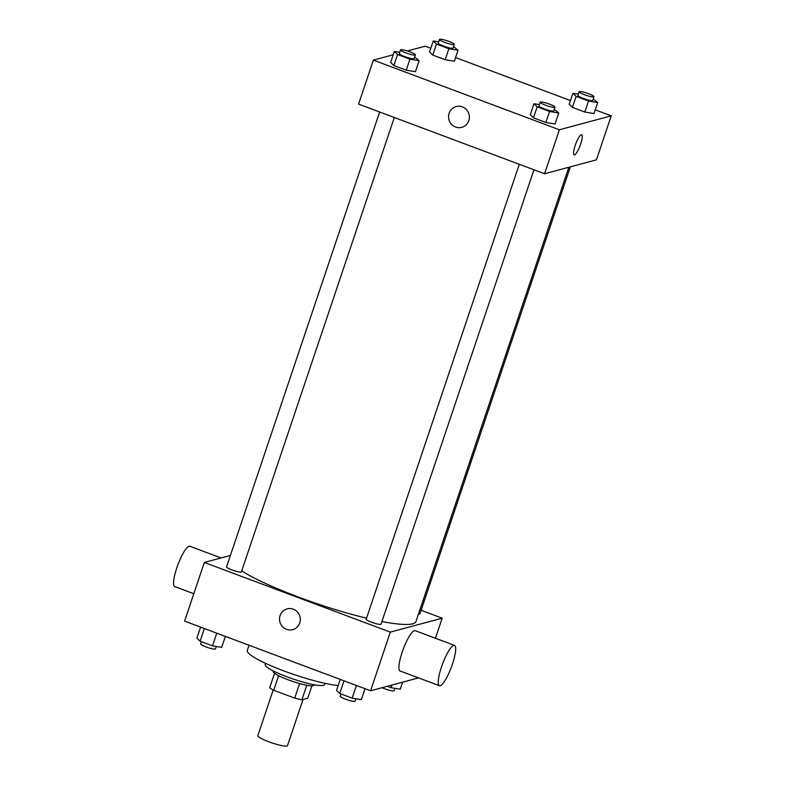 <?xml version="1.0" encoding="UTF-8"?>
<svg xmlns="http://www.w3.org/2000/svg" width="785" height="785" viewBox="0 0 785 785"><rect width="100%" height="100%" fill="white"/><g stroke="black" fill="none" stroke-linecap="round" stroke-linejoin="round"><path stroke-width="1.18" d="M273.2 689.986L257.833 735.653A15.651 2.345 18.6 0 0 271.914 742.875A15.651 2.345 18.6 0 0 287.496 745.642L303.03 699.484M311.9 685.825L307.73 698.228L301.872 699.798A21.018 3.15 18.6 0 1 294.718 698.12L273.72 690.26A21.018 3.15 18.6 0 1 269.687 687.738L274.554 673.265M278.626 675.689L273.72 690.26M299.625 683.529L294.718 698.12M314.186 684.736L314.039 685.177A21.519 3.228 -161.4 0 1 288.154 679.79A21.519 3.228 -161.4 0 1 273.249 671.45L273.396 671.008M306.778 685.226L301.872 699.798M324.98 683.342L324.548 684.628A31.302 4.69 -161.4 0 1 286.898 676.788A31.302 4.69 -161.4 0 1 265.212 664.659L265.644 663.374M338.168 685.55A52.821 7.919 -161.4 0 1 283.885 670.93A52.821 7.919 -161.4 0 1 247.275 650.461L249.031 645.25M418.552 677.887L370.589 690.78L184.593 621.112L204.335 562.452L230.407 555.446M421.113 610.288L442.181 618.178L390.331 632.111L370.589 690.78M390.331 632.111L204.335 562.452M292.717 629.668A10.764 10.382 75 0 1 280.088 615.597A10.764 10.382 75 0 1 299.948 616.588A10.764 10.382 75 0 1 282.355 626.499A10.764 10.382 75 0 1 287.133 608.885M241.711 570.931A97.821 14.66 18.6 0 0 366.536 618.178M381.922 621.534A97.821 14.66 18.6 0 0 415.971 621.514L568.85 167.254M418.523 613.929A7.83 1.177 18.6 0 0 419.955 613.733L570.352 166.852M519.209 164.526L366.193 619.198A7.83 1.177 18.6 0 0 373.238 622.809A7.83 1.177 18.6 0 0 381.029 624.193L533.957 169.795M379.567 112.226L226.551 566.898A7.83 1.177 18.6 0 0 233.596 570.509A7.83 1.177 18.6 0 0 241.387 571.892L394.315 117.495M442.181 618.178L435.43 638.244M439.414 685.697L400.075 670.969A21.519 4.671 -69.5 0 1 403.245 649.175A21.519 4.671 -69.5 0 1 415.167 630.659L454.515 645.398A21.519 4.671 -69.5 0 1 451.915 665.631A21.519 4.671 -69.5 0 1 440.179 685.717A21.519 4.671 -69.5 0 1 439.414 685.697A21.519 4.671 -69.5 0 1 442.583 663.904A21.519 4.671 -69.5 0 1 454.515 645.398M221.056 557.958L189.823 546.262A21.519 4.671 110.5 0 0 189.057 546.242A21.519 4.671 110.5 0 0 177.331 566.328A21.519 4.671 110.5 0 0 174.731 586.572L193.807 593.715M595.226 109.841L611.24 115.837L596.433 159.846L544.574 173.77L358.578 104.111L373.385 60.111L393.207 54.783M611.24 115.837L559.381 129.77L544.574 173.77M559.381 129.77L373.385 60.111M461.776 127.337A10.764 10.382 75 0 1 449.148 113.256A10.764 10.382 75 0 1 469.008 114.247A10.764 10.382 75 0 1 451.404 124.158A10.764 10.382 75 0 1 456.193 106.554M593.205 98.93L597.689 102.541L593.99 113.54L584.805 112.019L572.412 107.378L569.203 104.258L572.913 93.258L578.309 94.151M414.637 57.089L419.121 60.7L415.422 71.7L406.228 70.179L393.844 65.538L390.636 62.417L394.335 51.417L399.732 52.31M407.395 50.976L425.244 46.178L430.808 48.268M455.585 57.55L570.45 100.568M554.279 109.39L558.763 113.001L555.064 124.001L545.869 122.48L533.486 117.838L530.277 114.718L533.977 103.718L539.373 104.611M453.563 46.629L458.048 50.24L454.348 61.24L445.164 59.719L432.771 55.078L429.562 51.957L433.271 40.957L438.668 41.85M581.685 134.726A10.764 2.335 -69.5 0 1 580.38 144.852A10.764 2.335 -69.5 0 1 574.512 154.89A10.764 2.335 -69.5 0 1 574.129 154.88A10.764 2.335 -69.5 0 1 575.719 143.989A10.764 2.335 -69.5 0 1 581.685 134.726A10.764 2.335 -69.5 0 1 580.38 144.852A10.764 2.335 -69.5 0 1 574.512 154.89A10.764 2.335 -69.5 0 1 574.129 154.88M458.048 50.24L448.863 48.719L436.47 44.078L433.271 40.957M439.472 39.436L438.246 43.096A7.83 1.177 18.6 0 0 445.281 46.707A7.83 1.177 18.6 0 0 453.073 48.091L454.309 44.421A7.83 1.177 18.6 0 0 448.088 41.105A7.83 1.177 18.6 0 0 439.737 39.25A7.83 1.177 18.6 0 0 439.472 39.436A7.83 1.177 18.6 0 0 446.518 43.038A7.83 1.177 18.6 0 0 454.309 44.421M448.863 48.719L445.164 59.719M436.47 44.078L432.771 55.078M597.689 102.541L588.505 101.02L576.111 96.378L572.913 93.258M579.114 91.737L577.888 95.397A7.83 1.177 18.6 0 0 584.923 99.008A7.83 1.177 18.6 0 0 592.714 100.392L593.951 96.722A7.83 1.177 18.6 0 0 587.73 93.405A7.83 1.177 18.6 0 0 579.379 91.551A7.83 1.177 18.6 0 0 579.114 91.737A7.83 1.177 18.6 0 0 586.159 95.338A7.83 1.177 18.6 0 0 593.951 96.722M588.505 101.02L584.805 112.019M576.111 96.378L572.412 107.378M419.121 60.7L409.937 59.179L397.544 54.538L394.335 51.417M400.546 49.897L399.31 53.557A7.83 1.177 18.6 0 0 406.355 57.168A7.83 1.177 18.6 0 0 414.146 58.551L415.383 54.881A7.83 1.177 18.6 0 0 409.152 51.565A7.83 1.177 18.6 0 0 400.811 49.71A7.83 1.177 18.6 0 0 400.546 49.897A7.83 1.177 18.6 0 0 407.592 53.498A7.83 1.177 18.6 0 0 415.383 54.881M409.937 59.179L406.228 70.179M397.544 54.538L393.844 65.538M558.763 113.001L549.578 111.48L537.185 106.838L533.977 103.718M540.188 102.197L538.952 105.857A7.83 1.177 18.6 0 0 545.997 109.468A7.83 1.177 18.6 0 0 553.788 110.852L555.024 107.182A7.83 1.177 18.6 0 0 548.793 103.865A7.83 1.177 18.6 0 0 540.453 102.011A7.83 1.177 18.6 0 0 540.188 102.197A7.83 1.177 18.6 0 0 547.233 105.798A7.83 1.177 18.6 0 0 555.024 107.182M549.578 111.48L545.869 122.48M537.185 106.838L533.486 117.838M402.626 682.175L400.252 689.21L391.067 687.689L387.309 686.286M391.96 685.03L391.067 687.689M382.04 687.699A7.83 1.177 18.6 0 0 389.703 690.368A7.83 1.177 18.6 0 0 394.05 690.731L394.855 688.317M225.374 636.39L221.684 647.37L212.499 645.849L200.106 641.208L196.898 638.087L200.597 627.107M216.768 633.171L212.499 645.849M204.375 628.53L200.106 641.208M201.382 641.688L200.646 643.896A7.83 1.177 18.6 0 0 207.682 647.507A7.83 1.177 18.6 0 0 215.473 648.891L216.287 646.477M365.015 688.69L361.326 699.67L352.141 698.15L339.748 693.508L336.539 690.388L340.239 679.408M356.41 685.472L352.141 698.15M344.016 680.831L339.748 693.508M341.024 693.989L340.288 696.197A7.83 1.177 18.6 0 0 347.323 699.808A7.83 1.177 18.6 0 0 355.114 701.191L355.929 698.778"/></g></svg>
